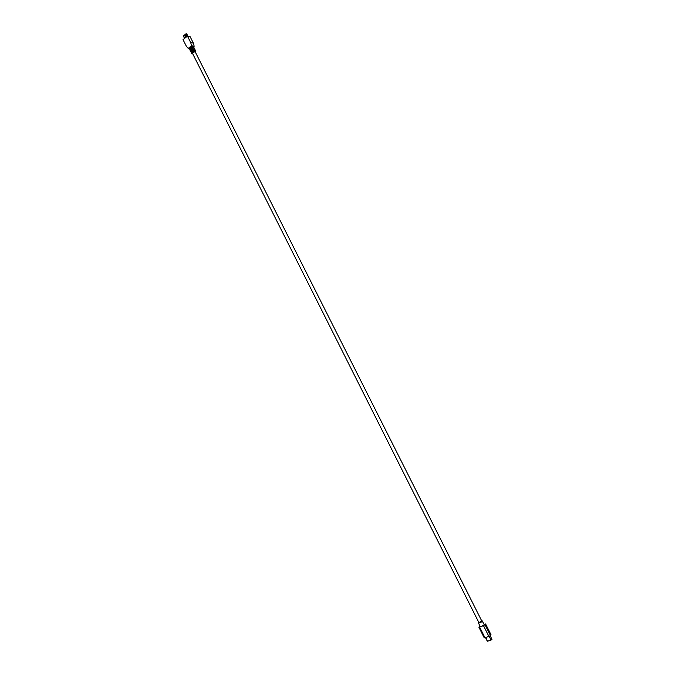<?xml version="1.0" encoding="UTF-8"?>
<svg xmlns="http://www.w3.org/2000/svg" width="675" height="675" viewBox="0 0 675 675"><rect width="100%" height="100%" fill="white"/><g stroke="black" fill="none" stroke-linecap="round" stroke-linejoin="round"><path stroke-width="1.01" d="M184.95 35.125L185.861 36.442L185.237 36.804L185.625 37.572L184.95 35.125M184.68 35.125L185.11 34.771M186.334 33.767L184.663 34.906L185.768 33.978M183.448 36.18L184.646 34.914L183.558 35.75M187 36.484L185.878 33.927M187.549 36.138L186.359 33.792L185.912 33.944L187.135 36.374M186.612 33.792L187.709 36.172M186.722 33.834L187.92 36.214L186.722 33.885M183.516 35.792L184.781 38.247M185.195 36.973L185.676 36.214M186.283 46.119L183.026 39.639L187.456 36.121L190.114 36.661L193.371 43.124L190.73 42.618L191.531 45.765L188.198 48.389L186.283 46.119M187.456 36.121L190.73 42.618M192.839 48.035L190.477 49.351M193.48 46.811L194.172 46.263L193.371 43.124M188.198 48.389L189.203 48.566M194.172 46.263L191.531 45.765M191.565 51.511L193.928 50.203M192.012 49.688L193.784 49.039M190.603 51.064L190.08 50.313C190.316 49.132 191.481 48.338 193.582 47.933L193.312 47.393C191.211 47.798 190.046 48.592 189.81 49.773L189.937 48.254L189.667 47.723L189.101 48.372L189.861 47.073L192.856 46.01L193.32 46.448M190.924 47.52L192.696 46.879M191.877 49.427L194.527 48.752L193.708 47.132L190.612 47.714L190.333 47.174L193.455 46.921M192.738 47.841L193.312 47.393M191.168 52.085L190.898 51.933C191.135 50.76 192.299 49.967 194.4 49.562L193.826 50.001M191.388 52.675L191.168 52.473C191.405 51.3 192.578 50.507 194.67 50.102L194.4 49.562M192.578 53.536L191.573 53.283C192.451 51.545 193.843 50.844 195.75 51.19L195.1 50.119M190.898 51.933L190.848 49.798L190.35 50.853M195.075 49.84L194.797 49.3L191.7 49.883L191.43 49.342M190.789 47.258L190.333 47.174M195.75 51.19L195.362 52.135M195.058 51.536L481.823 621.101L478.887 622.578L192.274 52.937L195.083 51.646M478.364 622.73L478.406 622.536C478.921 623.059 480.203 622.595 482.288 621.143L484.304 624.822L481.57 626.4L480.127 626.535L478.364 622.73M482.279 620.907L484.304 624.822M479.849 625.978L478.87 627.159L483.511 625.708L485.528 624.164L484.169 624.274M485.038 624.788L490.447 635.521L488.919 636.449L484.253 637.875L478.87 627.159M490.447 635.521L490.792 634.61M184.579 38.408L183.423 36.129M183.473 35.885L184.697 38.315M478.389 622.544L478.33 622.958C479.334 623.143 480.727 622.569 482.507 621.245L482.288 621.143M485.021 637.816L479.63 627.092M483.511 625.708L488.919 636.449M485.528 624.164L490.928 634.88M487.392 641.216L485.916 637.504M491.054 640.052L487.755 641.14L491.012 640.01L489.173 636.348M487.806 641.174L491.965 639.326L490.177 635.783M491.965 639.326L491.062 640.043L491.94 639.436M183.431 36.155L184.57 38.416M191.573 53.283L191.168 52.473M485.595 623.97L490.995 634.677M487.291 641.174L485.511 637.639"/></g></svg>
